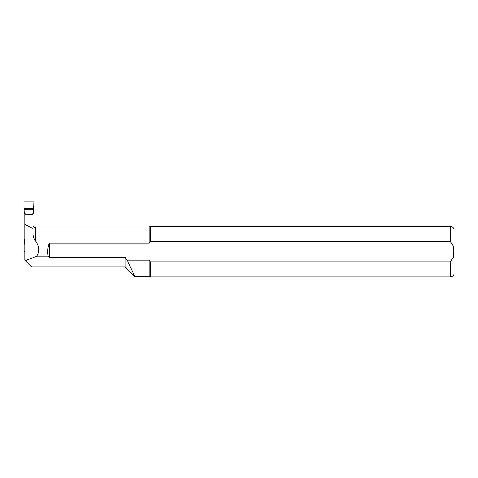 <?xml version="1.0" encoding="UTF-8"?>
<svg xmlns="http://www.w3.org/2000/svg" width="478" height="478" viewBox="0 0 478 478"><rect width="100%" height="100%" fill="white"/><g stroke="black" fill="none" stroke-linecap="round" stroke-linejoin="round"><path stroke-width="0.72" d="M32.755 214.305L33.609 212.794L34.022 201.041L23.9 201.041L24.312 212.794L24.163 208.48L33.759 208.48L33.609 212.555L32.755 213.355L32.755 214.634M24.91 251.458L23.9 251.458L24.312 239.466L24.91 238.833M25.167 214.634L25.167 213.355L24.312 212.555M32.755 213.947L25.167 213.947M24.312 212.794L25.167 214.305M24.91 214.742L33.012 214.634L33.012 213.995L33.012 214.742L24.91 214.742L24.91 260.259L31.494 266.838L125.122 266.838L134.611 276.32L127.22 260.175L149.07 260.175L149.07 276.326L134.611 276.326M24.91 214.634L24.91 213.995M35.539 241.115L35.539 226.978L149.07 226.978L149.07 243.129L49.204 243.129C47.675 247.377 47.304 251.721 48.105 256.16L36.896 256.16C39.841 250.938 39.387 245.925 35.539 241.115C34.004 238.964 33.161 236.508 33.012 233.748L33.012 214.742M24.91 224.421L33.012 228.574M36.896 256.16L25.292 260.635M35.539 226.978L35.288 227.504C33.866 227.211 33.107 226.339 33.012 224.893M127.22 260.175L125.122 257.307L49.204 257.307L49.204 243.129M49.204 257.307L48.105 256.16M450.306 261.86L450.306 276.959L150.427 276.959L150.427 261.86L149.07 260.175L150.427 261.86L450.306 261.86L453.293 257.379L453.724 251.655L453.299 245.961L450.306 241.444L150.427 241.444L149.07 243.129M454.1 251.655L454.1 273.165L454.1 251.655M450.306 241.444L450.306 226.345L150.427 226.345L150.427 241.444M125.122 257.307L125.122 266.838M24.91 243.278L24.187 243.278M33.735 209.179L24.187 209.179M24.91 244.025L24.163 244.025M450.306 276.959C452.612 276.732 453.873 275.471 454.1 273.165M450.306 226.345C452.612 226.572 453.873 227.839 454.1 230.145M149.07 276.326L150.427 276.959M149.07 226.978L150.427 226.345"/></g></svg>
